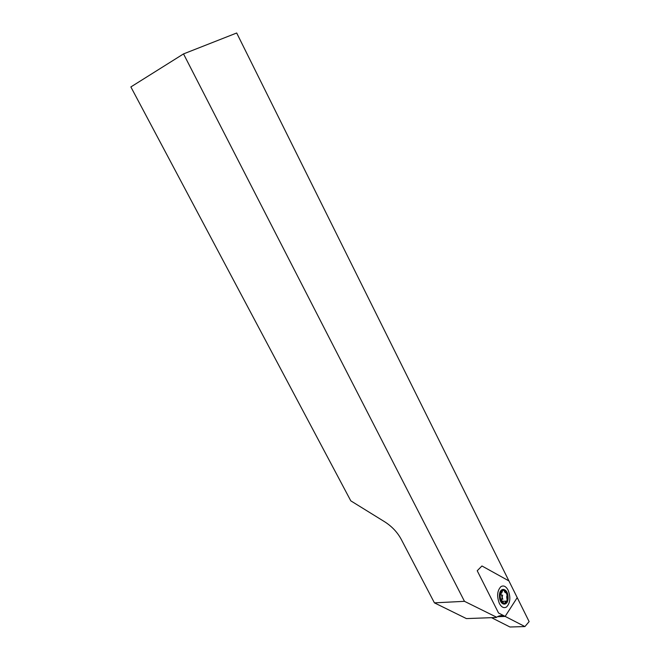 <?xml version="1.0" encoding="UTF-8"?>
<svg xmlns="http://www.w3.org/2000/svg" width="660" height="660" viewBox="0 0 660 660"><rect width="100%" height="100%" fill="white"/><g stroke="black" fill="none" stroke-linecap="round" stroke-linejoin="round"><path stroke-width="0.99" d="M506.303 601.796C509.256 597.729 505.543 588.019 502.095 590.848L501.262 591.739C498.275 595.757 501.988 605.542 505.428 602.737L506.303 601.796M183.521 53.905L130.87 86.938L350.79 500.841L384.532 521.697C391.817 526.317 397.386 532.207 401.247 539.36L434.42 602.852L464.475 601.326L496.633 617.224C499.356 615.392 502.194 615.128 505.131 616.423L517.226 597.638L236.692 33L183.521 53.905L464.475 601.326M505.131 616.423L497.442 616.712M434.42 602.852L466.414 618.593L496.27 617.488M508.134 590.18C505.972 586.261 503.555 585.098 500.874 586.674C497.161 590.716 496.666 596.318 499.372 603.471C501.534 607.324 503.927 608.495 506.558 606.977C510.312 602.943 510.84 597.349 508.134 590.18M524.923 626.563L529.13 621.605L508.918 580.915L481.94 565.975L477.221 570.743L498.547 613L524.923 626.563L509.965 627L491.502 617.661M501.435 600.806L502.144 597.168L500.684 592.903M499.892 593.464L500.197 599.701L501.204 600.913C502.26 600.534 503.002 601.285 503.415 603.166L504.421 604.156L505.651 601.161L507.276 601.186L506.682 596.929L507.136 594.817L506.352 592.672C505.304 593.043 504.578 592.292 504.157 590.411L503.151 589.429L501.946 592.375L500.272 592.35L499.892 593.464M502.837 599.33L502.161 597.168L502.623 595.064M508.052 597.003C508.778 606.721 499.777 606.383 499.488 596.549C498.828 586.732 507.779 587.326 508.052 597.003M501.839 592.928L500.709 592.837M502.672 601.301L505.651 601.161"/></g></svg>
